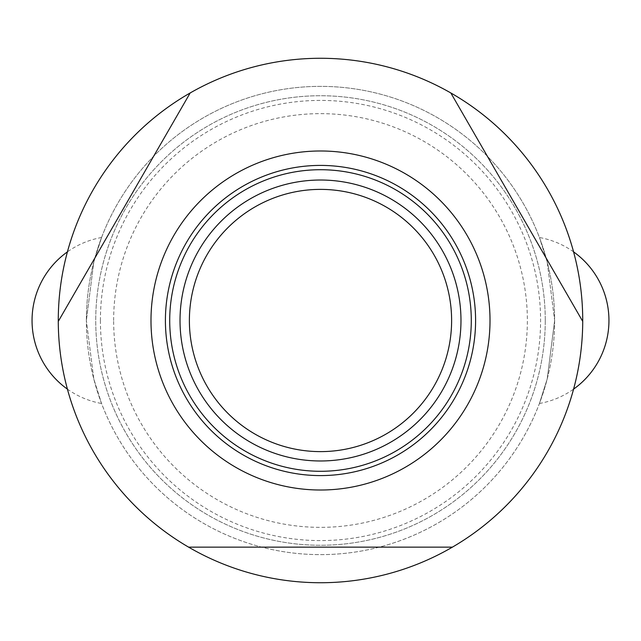 <?xml version="1.0" encoding="UTF-8"?>
<svg xmlns="http://www.w3.org/2000/svg" width="641" height="641" viewBox="0 0 641 641"><rect width="100%" height="100%" fill="white"/><g stroke="black" fill="none" stroke-linecap="round" stroke-linejoin="round"><path stroke-width="0.48" stroke-dasharray="3.21 2.4" d="M58.796 320.5L190.177 92.945A262.225 262.225 0 0 1 450.823 92.953A262.225 262.225 0 0 0 190.177 92.953A262.225 262.225 0 0 1 450.823 92.953L582.725 321.413A262.225 262.225 0 0 1 452.402 547.142L188.598 547.142A262.225 262.225 0 0 1 58.275 321.413L190.177 92.953A262.225 262.225 0 0 1 450.823 92.953L582.725 321.413A262.225 262.225 0 0 1 452.402 547.142A262.225 262.225 0 0 0 582.725 321.413L582.204 320.5M100.413 320.5A220.087 220.087 0 0 0 320.5 540.587A220.087 220.087 0 0 0 540.587 320.5A220.087 220.087 0 0 0 320.5 100.413A220.087 220.087 0 0 0 100.413 320.5M554.633 320.5A234.133 234.133 0 0 1 320.5 554.633A234.133 234.133 0 0 1 86.367 320.5L93.802 379.015L101.566 403.485L93.802 379.015L86.367 320.5A234.133 234.133 0 0 0 320.5 554.633A234.133 234.133 0 0 0 554.633 320.5L547.198 379.015L539.434 403.485L547.198 379.015L554.633 320.5A234.133 234.133 0 0 0 320.5 86.367A234.133 234.133 0 0 0 86.367 320.5L93.802 261.985L101.566 237.515L93.802 261.985L86.367 320.5A234.133 234.133 0 0 1 320.5 86.367A234.133 234.133 0 0 1 554.633 320.5L547.198 261.985L539.434 237.515L547.198 261.985L554.633 320.5M582.725 320.5A262.225 262.225 0 0 1 320.5 582.725A262.225 262.225 0 0 1 58.275 320.5A262.225 262.225 0 0 1 320.5 58.275A262.225 262.225 0 0 1 582.725 320.5M545.267 320.5A224.767 224.767 0 0 1 320.5 545.267A224.767 224.767 0 0 1 95.733 320.5A224.767 224.767 0 0 1 320.5 95.733A224.767 224.767 0 0 1 545.267 320.5A224.767 224.767 0 0 1 320.5 545.267A224.767 224.767 0 0 1 95.733 320.5A224.767 224.767 0 0 1 320.5 95.733A224.767 224.767 0 0 1 545.267 320.5M460.975 320.5A140.475 140.475 0 0 1 320.5 460.975A140.475 140.475 0 0 1 180.025 320.5A140.475 140.475 0 0 1 320.5 180.025A140.475 140.475 0 0 1 460.975 320.5M113.641 320.5A206.859 206.859 0 0 1 320.5 113.641A206.859 206.859 0 0 1 527.359 320.5A206.859 206.859 0 0 1 320.5 527.359A206.859 206.859 0 0 1 113.641 320.5M58.275 321.413A262.225 262.225 0 0 0 188.598 547.142A262.225 262.225 0 0 1 58.275 321.413A262.225 262.225 0 0 0 188.598 547.142L452.402 547.142L188.598 547.142M582.725 321.413A262.225 262.225 0 0 1 452.402 547.142M101.566 237.515A84.283 84.283 0 0 0 67.417 251.865M573.583 251.865A84.283 84.283 0 0 0 539.434 237.515M539.434 403.485A84.283 84.283 0 0 0 573.583 389.135M67.417 389.135A84.283 84.283 0 0 0 101.566 403.485"/><path stroke-width="0.96" d="M58.796 320.5L190.177 92.953A262.225 262.225 0 0 1 582.725 320.5A262.225 262.225 0 0 1 582.725 321.413A262.225 262.225 0 0 1 188.598 547.142A262.225 262.225 0 0 1 58.275 321.413A262.225 262.225 0 0 1 58.275 320.5A262.225 262.225 0 0 1 190.177 92.953L58.275 321.413M490.012 320.5A169.512 169.512 0 0 1 320.5 490.012A169.512 169.512 0 0 1 150.988 320.5A169.512 169.512 0 0 1 320.5 150.988A169.512 169.512 0 0 1 490.012 320.5M188.598 547.142L452.402 547.142M582.725 321.413L450.823 92.953L582.204 320.5M460.975 320.5A140.475 140.475 0 0 1 320.5 460.975A140.475 140.475 0 0 1 180.025 320.5A140.475 140.475 0 0 1 320.5 180.025A140.475 140.475 0 0 1 460.975 320.5M451.617 320.5A131.117 131.117 0 0 1 320.5 451.617A131.117 131.117 0 0 1 189.383 320.5A131.117 131.117 0 0 1 320.5 189.383A131.117 131.117 0 0 1 451.617 320.5M475.59 320.5A155.09 155.09 0 0 1 320.5 475.59A155.09 155.09 0 0 1 165.41 320.5A155.09 155.09 0 0 1 320.5 165.41A155.09 155.09 0 0 1 475.59 320.5M320.5 169.713A150.787 150.787 0 0 0 169.713 320.5A150.787 150.787 0 0 0 320.5 471.287A150.787 150.787 0 0 0 471.287 320.5A150.787 150.787 0 0 0 320.5 169.713M67.417 251.865A84.283 84.283 0 0 0 67.417 389.135M573.583 389.135A84.283 84.283 0 0 0 573.583 251.865"/></g></svg>
